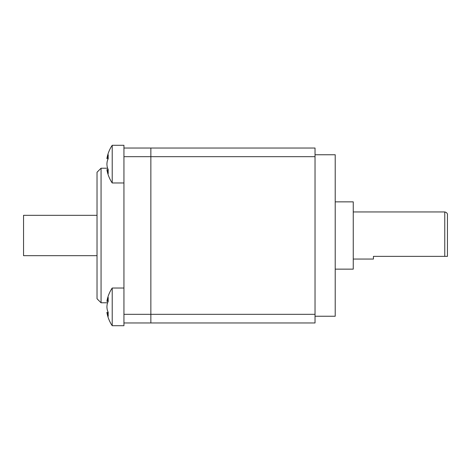 <?xml version="1.0" encoding="UTF-8"?>
<svg xmlns="http://www.w3.org/2000/svg" width="471" height="471" viewBox="0 0 471 471"><rect width="100%" height="100%" fill="white"/><g stroke="black" fill="none" stroke-linecap="round" stroke-linejoin="round"><path stroke-width="0.71" d="M107.182 300.368A33.641 23.279 7 0 1 108.259 297.554A33.311 21.077 -144.8 0 0 108.259 301.21A33.641 24.109 172.8 0 0 107.182 304.266A33.618 31.18 162.3 0 0 106.905 306.868A33.618 31.18 17.7 0 0 107.182 309.471A33.641 24.109 7.2 0 0 108.259 312.52A33.311 21.077 -35.2 0 0 108.259 316.182A33.641 23.279 173 0 1 107.182 313.368A33.618 11.969 173 0 1 106.905 312.403L108.142 312.249A33.641 24.109 7.2 0 1 107.182 309.471A33.618 31.18 17.7 0 1 106.905 306.868A33.618 31.18 162.3 0 1 107.182 304.266A33.641 24.109 172.8 0 1 108.142 301.481L106.905 301.334A33.618 11.969 7 0 1 107.182 300.368L108.206 300.492M107.182 313.368L108.206 313.244M123.938 288.028L123.938 325.708L112.216 325.708L112.216 288.028L123.938 288.028M447.45 256.359L447.45 214.641L447.45 256.359L373.438 256.359L373.438 259.05L353.25 259.05M335.217 201.859L353.25 201.859L353.25 269.141L335.217 269.141M353.25 211.95L444.759 211.95L444.759 256.359M123.938 145.292L112.216 145.292L123.938 145.292L123.938 182.972L112.216 182.972L112.216 145.292A33.641 33.641 0 0 0 106.905 158.597L108.142 158.751M97.026 215.312L23.55 215.312L23.55 255.688L97.026 255.688M108.206 170.508L107.182 170.632A33.641 23.279 173 0 0 108.259 173.446A33.311 21.077 -35.2 0 1 108.259 169.79A33.641 24.109 7.2 0 1 107.182 166.734A33.618 31.18 17.7 0 1 106.905 164.132A33.618 31.18 162.3 0 1 107.182 161.529A33.641 24.109 172.8 0 1 108.259 158.48A33.311 21.077 -144.8 0 1 108.259 154.818A33.641 23.279 7 0 0 107.182 157.632L108.206 157.756M107.182 170.632A33.618 11.969 173 0 1 106.905 169.666L108.142 169.519M112.216 145.292A33.641 33.641 0 0 0 106.905 158.597A33.618 11.969 7 0 1 107.182 157.632M315.034 154.759L335.217 154.759L335.217 316.241L315.034 316.241M123.938 148.029L150.855 148.029L150.855 156.672L150.855 148.029L315.034 148.029L315.034 322.971L150.855 322.971L150.855 314.328L150.855 322.971L123.938 322.971M315.034 156.672L123.938 156.672L123.938 314.328L150.855 314.328L150.855 156.672L150.855 314.328L315.034 314.328M101.065 302.788L97.026 298.749L97.026 172.251L101.065 168.212L101.065 302.788L107.635 302.788M112.216 288.028A33.641 33.641 0 0 0 106.905 301.334M106.905 312.403A33.641 33.641 0 0 0 112.216 325.708M444.759 211.95C447.986 212.674 447.474 215.288 447.45 214.641M106.905 169.666A33.641 33.641 0 0 0 112.216 182.972M101.065 168.212L107.635 168.212"/></g></svg>
